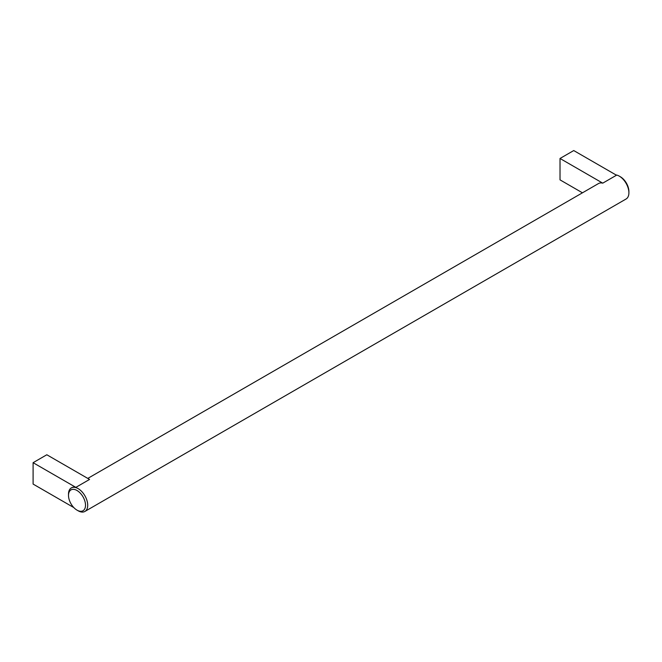 <?xml version="1.0" encoding="UTF-8"?>
<svg xmlns="http://www.w3.org/2000/svg" width="662" height="662" viewBox="0 0 662 662"><rect width="100%" height="100%" fill="white"/><g stroke="black" fill="none" stroke-linecap="round" stroke-linejoin="round"><path stroke-width="0.99" d="M77.007 510.137A12.032 6.943 -120 0 0 85.514 505.23A12.032 6.943 -120 0 0 77.007 490.492A12.032 6.943 -120 0 0 68.5 495.408A12.032 6.943 -120 0 0 77.007 510.137L78.108 510.774A13.588 7.845 -120 0 0 84.901 511.445L626.087 198.997A13.588 7.845 -120 0 0 628.9 192.774L628.9 191.508A12.032 6.943 -120 0 0 620.393 176.779L619.293 176.142A13.588 7.845 -120 0 0 615.908 174.9M75.84 487.364L33.1 462.688L46.82 454.761L89.56 479.437L75.84 487.364A13.588 7.845 -120 0 0 71.587 487.762A13.588 7.845 -120 0 0 71.455 487.844M560.019 158.475L573.739 150.555L616.479 175.223L602.751 183.151L560.019 158.475L560.019 179.865L582.452 192.816M602.751 183.151A13.588 7.845 -120 0 0 598.506 183.548L87.781 478.411M33.1 462.688L33.1 484.079L73.83 507.589M84.901 511.445A13.588 7.845 -120 0 0 87.715 505.23A13.588 7.845 -120 0 0 81.782 491.56A13.588 7.845 -120 0 0 71.314 487.919A13.588 7.845 -120 0 0 68.5 494.142L68.5 495.408M628.9 192.774A13.588 7.845 -120 0 0 619.293 176.142"/></g></svg>
